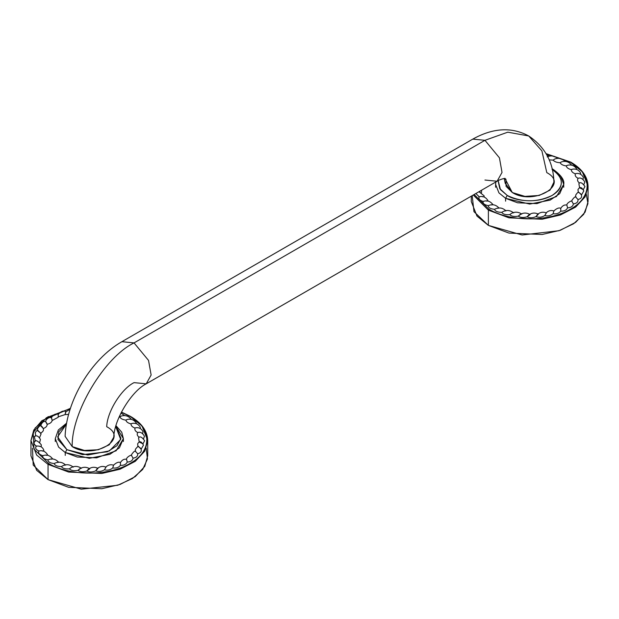 <?xml version="1.0" encoding="UTF-8"?>
<svg xmlns="http://www.w3.org/2000/svg" width="619" height="619" viewBox="0 0 619 619"><rect width="100%" height="100%" fill="white"/><g stroke="black" fill="none" stroke-linecap="round" stroke-linejoin="round"><path stroke-width="0.93" d="M66.62 423.172L58.341 429.973L55.277 438.631L58.604 447.111L65.25 452.535L58.604 447.111L55.277 438.631L55.277 441.494M66.898 449.68L87.766 455.019L109.439 450.887L120.705 439.428L115.722 426.568L120.937 438.298L116.976 445.703L107.389 451.785L82.636 454.632L66.898 449.68L65.25 452.535L66.898 449.68L57.613 436.906L66.465 424.038L58.859 431.636L57.969 439.459L66.898 449.68M484.948 180.036L497.111 181.243L146.216 383.826L134.052 382.627C121.548 388.732 107.195 411.511 106.7 426.7C129.913 438.917 93.361 460.041 72.206 446.616C71.193 412.796 104.34 357.202 134.052 342.903L484.948 140.312L507.797 132.172L528.734 135.979L507.797 132.172L484.948 140.312L472.784 139.113L484.948 140.312L499.432 157.822L502.024 172.438L497.111 181.243L502.024 172.438L499.432 157.822L484.948 140.312L134.052 342.903L121.889 341.696L134.052 342.903L148.537 360.413L151.129 375.021L146.216 383.826L151.129 375.021L148.537 360.413L134.052 342.903C104.34 357.202 71.193 412.796 72.206 446.616L65.096 436.325C66.488 400.516 91.148 359.167 121.889 341.696L472.784 139.113C493.072 127.831 511.72 126.787 528.734 135.979C545.022 146.958 553.409 162.356 553.904 182.156L550.074 190.118L539.172 195.465L524.951 196.385L512.3 192.532L506.063 186.327L505.947 179.154M123.39 441.494L123.39 438.631L116.148 450.756L96.618 457.843L77.259 457.023L65.25 452.535L89.337 458.3L109.818 454.346L119.405 447.862L123.39 438.631L115.807 426.267M495.842 181.971L495.61 184.408L498.937 192.88L505.591 198.312L498.937 192.88L495.61 184.408L495.61 187.271M498.133 180.547L500.5 189.7L507.24 195.449C522.188 202.552 537.145 202.552 552.094 195.457C564.396 186.822 564.396 178.187 552.102 169.552C559.561 172.817 568.397 185.692 552.102 195.449C535.187 204.858 512.896 199.759 507.24 195.449L505.591 198.312L507.24 195.449L499.796 188.663L498.102 180.694M528.734 135.979L541.904 150.874L546.794 172.616C570.053 184.826 533.462 205.934 512.3 192.532L504.895 178.404L512.3 192.532L505.236 183.317L504.206 178.465M563.723 187.271L563.723 184.408L556.481 196.532L536.952 203.612L517.6 202.792L505.591 198.312L529.678 204.069L550.152 200.115L559.746 193.631L563.723 184.408L560.922 176.593L553.75 170.504L553.27 169.436L552.21 169.49L553.27 169.436L552.032 168.763M146.216 383.826C131.808 390.96 114.136 419.334 113.772 437.238L109.246 444.821L98.282 449.758L84.432 450.431L72.206 446.616M65.25 455.398L65.25 452.535M505.591 201.175L505.591 198.312M32.467 448.171L33.202 465.062L48.05 479.632L81.228 489.172L117.672 485.265L132.404 478.549L142.687 469.473L147.454 458.989L146.2 448.171M130.06 416.394C152.39 428.634 152.39 451.189 130.052 463.43C108.851 476.313 69.8 476.313 48.599 463.422L33.975 449.1L33.178 432.488L46.417 417.724L70.373 408.501L46.417 417.724L33.178 432.488L33.975 449.1L48.599 463.422L48.05 464.374L68.639 472.057L101.818 473.465L120.055 469.202L135.298 461.317L144.761 451.119L147.709 440.542L147.709 455.793L144.761 466.37L135.298 476.576L120.055 484.453L101.818 488.724L68.639 487.315L48.05 479.632L48.05 464.374L68.639 472.057L101.818 473.465L120.055 469.202L135.298 461.317L144.761 451.119L147.709 440.542L142.014 426.019L130.609 416.711L121.355 412.262L130.06 416.394C152.39 428.634 152.39 451.189 130.052 463.43C108.851 476.313 69.8 476.313 48.599 463.422L48.05 464.374L48.05 479.632L36.653 470.324L30.95 455.793L30.95 440.542L36.653 455.066L48.05 464.374L36.653 455.066L30.95 440.542L35.121 428.031L48.328 416.548M137.991 446.756L138.71 446.74L140.946 448.976C141.898 451.336 140.799 452.922 137.658 453.758L135.375 451.282L137.658 453.758C137.921 456.172 136.389 457.642 133.054 458.161L131.499 455.507L133.054 458.161C132.621 460.567 130.686 461.875 127.251 462.06L126.531 459.283C124.133 458.803 122.098 459.894 120.434 462.54L120.411 465.364C118.655 467.562 116.093 468.436 112.735 467.972C110.368 469.976 107.598 470.587 104.41 469.813C101.508 471.562 98.599 471.902 95.682 470.842C92.324 472.289 89.353 472.351 86.776 471.02C83.047 472.135 80.106 471.91 77.94 470.355C73.947 471.098 71.108 470.595 69.413 468.854C65.266 469.21 62.604 468.444 61.436 466.571C57.242 466.525 54.836 465.519 54.217 463.554C50.093 463.113 48.003 461.89 47.949 459.894C44.011 459.066 42.301 457.665 42.819 455.685C39.167 454.493 37.875 452.953 38.951 451.05C35.693 449.526 34.857 447.885 36.459 446.113C33.681 444.303 33.333 442.6 35.415 441.007M126.485 459.267L126.547 459.066C126.392 457.356 131.483 454.292 131.669 455.483M131.499 455.445L131.654 454.431C133.758 451.514 135.12 450.454 135.723 451.259M135.352 451.22L135.375 449.317C137.472 446.601 138.586 445.742 138.71 446.74L140.575 448.249M137.952 446.701L137.635 443.838C140.203 439.482 142.192 443.042 143.469 445.131L141.078 449.309L140.552 448.218M139.275 442.036L142.703 443.73M139.252 442.012L138.532 437.904C138.811 437.741 140.242 434.538 144.606 440.728L142.927 443.962M139.205 437.262C137.186 435.815 136.706 434.244 137.766 432.557L138.238 432.379C140.528 431.814 142.602 433.099 144.459 436.217L143.523 438.817M137.766 432.557C135.368 431.327 134.447 429.826 135.012 428.054L135.84 427.737C139.12 427.35 141.511 428.673 143.012 431.698L142.672 433.633M135.012 428.054C132.296 427.064 130.957 425.671 131.011 423.876L132.11 423.404C135.669 422.8 138.385 424.077 140.265 427.242L140.312 428.557M135.723 427.768L135.337 427.891M131.011 423.876C128.048 423.156 126.338 421.91 125.874 420.131L127.197 419.481C130.988 418.63 133.998 419.79 136.234 422.963L136.451 423.736M131.739 423.52L131.352 423.682M125.905 420.108L125.874 420.131C122.748 419.705 120.697 418.637 119.738 416.927L121.239 416.069L119.165 416.897M126.609 419.705L126.206 419.906M121.239 416.069C125.131 414.947 128.373 415.922 130.973 418.986L131.182 419.357M120.945 413.066L124.713 415.604M68.616 414.405L65.103 414.598L65.173 414.188M65.235 413.794L65.645 411.952L70.133 409.236M65.862 411.836L65.103 414.598L58.232 416.835M58.232 416.432L58.163 414.482C60.964 411.341 63.448 410.358 65.599 411.534M58.209 414.444L58.217 417.245L52.182 420.51L52.135 420.1M52.073 419.705L51.408 417.748L52.182 420.51C51.71 422.351 50.031 423.613 47.16 424.309L47.059 423.899M45.62 421.616L45.744 421.067C46.324 419.318 47.733 418.104 49.969 417.423L51.408 417.748C53.226 414.676 55.401 413.5 57.954 414.219M46.936 423.512L45.752 421.701C44.042 420.951 42.502 421.926 41.117 424.626L40.993 425.965M45.613 421.655L47.16 424.309C47.214 426.166 45.922 427.567 43.291 428.526L43.137 428.131M42.533 427.125L41.009 426.058L43.291 428.526C43.872 430.352 42.997 431.861 40.676 433.06L41.078 433.911L39.531 437.718M37.666 430.716L37.581 428.518C40.676 424.046 40.343 426.329 41.651 426.282M37.713 430.839L40.676 433.06M35.747 435.745L35.244 432.619C37.326 430.058 37.132 428.975 41.078 433.911M35.306 440.914L34.339 436.565C36.382 435.01 38.401 435.954 40.421 439.389L39.717 442.392M34.339 436.565L35.832 435.869M34.71 441.092C36.041 439.923 38.239 441.161 41.311 444.798L41.194 446.933M39.871 446.469L39.454 446.276M35.894 446.206C39.848 445.572 42.456 446.817 43.717 449.959L43.895 451.266M42.564 451.073L42.131 450.918M38.494 451.166C42.262 449.982 45.272 451.158 47.524 454.694L47.733 455.298M46.533 455.352L46.092 455.244M42.463 455.808C46.533 454.261 49.907 455.274 52.584 458.857L52.654 458.973M51.671 459.205L51.23 459.136M57.838 462.509L57.412 462.486M64.863 465.186L64.469 465.202M69.413 468.854L70.667 467.894C73.692 466.092 76.802 465.937 79.983 467.446L81.383 468.335M80.702 468.374L77.94 470.355L79.503 468.939C82.876 466.811 86.273 466.741 89.685 468.753M89.778 468.823L86.776 471.02L88.401 469.202C91.48 466.981 94.676 466.703 97.98 468.366M98.011 468.382L95.682 470.842L97.183 468.653C99.922 466.339 102.862 465.844 105.996 467.159L104.41 469.813L106.011 467.167M113.556 465.209L112.735 467.972L113.556 465.209M126.477 459.298L127.251 462.06C126.144 464.397 123.862 465.503 120.411 465.364L120.442 462.563C118.724 461.635 116.387 462.54 113.416 465.248M472.204 195.619L473.968 211.659L488.391 225.401L522.126 234.996L558.988 230.717L573.689 223.714L583.694 214.344L587.942 203.62L585.984 192.679M471.291 196.153L471.291 201.57L476.986 216.093L488.391 225.401L488.391 210.151L488.94 209.199L474.131 194.505L488.94 209.199L488.391 210.151L473.264 195.008L488.391 210.151L508.973 217.834L542.159 219.242L560.396 214.979L575.639 207.094L585.102 196.888L588.05 186.311L588.05 201.57L585.102 212.147L575.639 222.345L560.396 230.229L542.159 234.493L508.973 233.084L488.391 225.401L488.391 210.151L508.973 217.834L542.159 219.242L560.396 214.979L575.639 207.094L585.102 196.888L588.05 186.311L582.347 171.788L570.401 162.163L546.221 153.822L570.95 162.48M488.94 209.199C510.141 222.082 549.185 222.082 570.393 209.199C592.723 196.958 592.731 174.411 570.401 162.163C592.731 174.411 592.723 196.958 570.393 209.199C549.185 222.082 510.141 222.082 488.94 209.199M578.324 192.524L579.051 192.517L581.287 194.745C582.239 197.105 581.14 198.699 577.999 199.527L575.709 197.059L577.999 199.527C578.262 201.949 576.73 203.411 573.387 203.93L571.84 201.276L573.387 203.93C572.962 206.344 571.028 207.644 567.584 207.837L566.865 205.051C564.474 204.579 562.439 205.663 560.768 208.317L560.752 211.141C558.996 213.338 556.435 214.205 553.069 213.748C550.709 215.745 547.939 216.364 544.751 215.59C541.849 217.339 538.94 217.679 536.015 216.611C532.657 218.066 529.694 218.12 527.109 216.797C523.388 217.903 520.44 217.679 518.273 216.124C514.281 216.867 511.441 216.371 509.754 214.631C505.599 214.979 502.945 214.22 501.769 212.34C497.575 212.294 495.169 211.288 494.55 209.323C490.426 208.882 488.337 207.659 488.29 205.663C484.344 204.835 482.634 203.434 483.153 201.461C479.501 200.27 478.216 198.722 479.292 196.827M566.826 205.036L566.88 204.843C566.725 203.133 571.824 200.069 572.002 201.26M571.84 201.221L571.987 200.208C574.099 197.283 575.453 196.231 576.057 197.035M575.685 196.989L575.716 195.093C577.349 192.548 578.463 191.689 579.051 192.517L580.916 194.026M578.293 192.47L577.976 189.615C580.537 185.259 582.533 188.818 583.81 190.907L581.419 195.086L580.893 193.987M579.616 187.812L583.036 189.499M579.593 187.781L578.873 183.681C579.144 183.51 580.576 180.315 584.947 186.505L583.268 189.739M579.539 183.038C577.527 181.591 577.047 180.021 578.107 178.334L578.579 178.148C580.87 177.591 582.943 178.876 584.8 181.994L583.864 184.586M578.107 178.334C575.709 177.096 574.788 175.595 575.353 173.831L576.181 173.506C579.454 173.127 581.845 174.442 583.353 177.467L583.005 179.409M575.353 173.831C572.629 172.84 571.298 171.448 571.352 169.652L572.443 169.18C576.003 168.569 578.726 169.854 580.599 173.018L580.653 174.326M571.352 169.652C568.389 168.933 566.671 167.687 566.215 165.907L567.53 165.258C571.322 164.406 574.339 165.559 576.568 168.732L576.792 169.505M572.08 169.289L571.685 169.451M566.246 165.884L566.215 165.907C563.081 165.482 561.038 164.414 560.079 162.704L561.58 161.845L560.079 162.704C556.868 162.58 554.547 161.721 553.115 160.128L554.74 159.029C558.617 157.636 562.021 158.379 564.946 161.25L565.046 161.373M566.95 165.474L566.547 165.683M561.58 161.845C565.472 160.723 568.714 161.691 571.314 164.762L571.515 165.134M553.115 160.128L549.161 159.864M557.626 158.332L557.634 158.348C554.446 155.725 550.972 155.237 547.204 156.893M481.52 190.242L481.536 192.71M480.205 192.238L479.795 192.052M478.967 191.72L484.05 195.736L484.228 197.035M479.207 196.788L475.864 193.507M482.897 196.842L482.472 196.695M478.835 196.935C482.596 195.751 485.613 196.935 487.865 200.471L488.074 201.074M486.874 201.129L486.426 201.02M482.797 201.577C486.874 200.03 490.248 201.051 492.925 204.626L492.987 204.742M492.012 204.974L491.571 204.912M498.179 208.286L497.753 208.263M505.205 210.963L504.802 210.978M509.754 214.631L511 213.663C514.033 211.86 517.136 211.713 520.324 213.222L521.724 214.104M521.043 214.151L518.273 216.124L519.836 214.716C523.21 212.58 526.607 212.518 530.019 214.522M530.112 214.592L527.109 216.797L528.742 214.971C531.822 212.758 535.017 212.479 538.321 214.135M538.352 214.159L536.015 216.611L537.516 214.422C540.263 212.116 543.196 211.621 546.329 212.936L544.751 215.59L546.353 212.944M553.897 210.986L553.069 213.748L553.897 210.986M566.818 205.075L567.584 207.837C566.478 210.174 564.203 211.272 560.752 211.141L560.783 208.34C559.058 207.411 556.721 208.309 553.75 211.017M123.39 438.631L121.726 432.178L115.977 425.679M563.723 184.408C564.675 180.23 561.193 175.239 553.27 169.436M497.111 181.243C498.875 179.796 504.81 178.071 505.174 178.419M147.709 440.542C147.43 431.056 141.681 422.994 130.454 416.355L121.432 412.092M70.427 408.331L41.914 420.657L33.774 430.05L30.95 440.542M58.704 462.339C55.586 458.849 51.911 458.068 47.694 460.002M65.676 465.101C62.155 461.805 58.279 461.317 54.054 463.639M73.313 467.113C69.452 464.088 65.467 463.917 61.374 466.61M105.594 467.314C107.961 464.915 110.6 464.211 113.525 465.194M588.05 186.311C587.771 176.833 582.015 168.763 570.788 162.124L546.12 153.651M549.525 156.096L546.662 154.626M499.038 208.108C495.92 204.618 492.252 203.844 488.035 205.779M506.017 210.878C502.489 207.574 498.612 207.086 494.395 209.415M513.646 212.882C509.785 209.856 505.808 209.694 501.707 212.387M545.935 213.083C548.295 210.692 550.941 209.988 553.866 210.963"/></g></svg>
